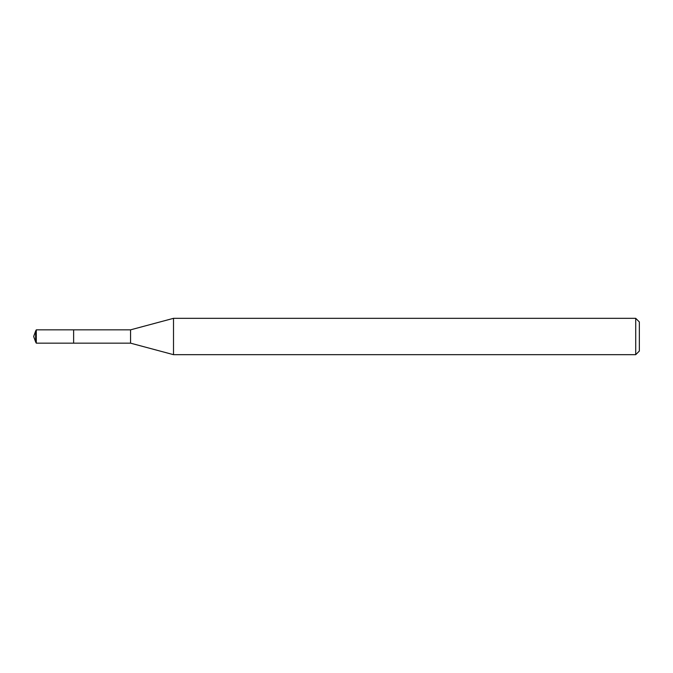<?xml version="1.0" encoding="UTF-8"?>
<svg xmlns="http://www.w3.org/2000/svg" width="673" height="673" viewBox="0 0 673 673"><rect width="100%" height="100%" fill="white"/><g stroke="black" fill="none" stroke-linecap="round" stroke-linejoin="round"><path stroke-width="1.01" d="M173.508 318.329L173.508 354.671L635.716 354.671L635.716 318.329L173.508 318.329L130.562 329.837L36.292 329.837L36.292 343.163L35.61 341.884L35.61 331.116L36.292 329.837M635.716 318.329L639.35 321.963L639.35 351.037L635.716 354.671M36.292 343.163L73.626 343.163L73.626 329.837L73.626 343.163L130.562 343.163L130.562 329.837M130.562 343.163L173.508 354.671M35.61 331.116L33.65 336.5L35.61 341.884"/></g></svg>
